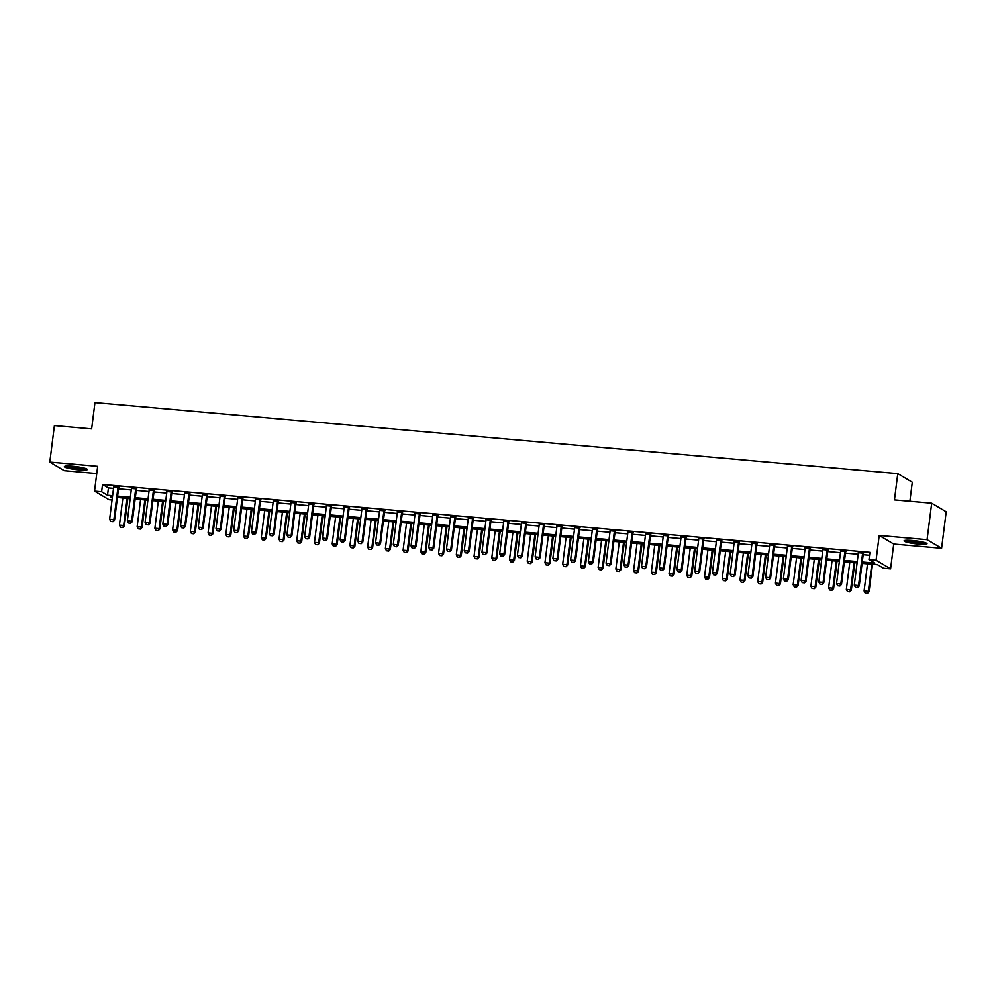 <?xml version="1.0" encoding="UTF-8"?>
<svg xmlns="http://www.w3.org/2000/svg" width="996" height="996" viewBox="0 0 996 996"><rect width="100%" height="100%" fill="white"/><g stroke="black" fill="none" stroke-linecap="round" stroke-linejoin="round"><path stroke-width="1.49" d="M78.908 469.851A11.566 1.469 -172.8 0 0 87.324 469.49A11.566 1.469 -172.8 0 0 72.795 466.228A11.566 1.469 -172.8 0 0 64.367 466.589A11.566 1.469 -172.8 0 0 78.908 469.851M918.598 544.115A11.566 1.469 -172.8 0 0 927.015 543.754A11.566 1.469 -172.8 0 0 912.485 540.492A11.566 1.469 -172.8 0 0 904.069 540.853A11.566 1.469 -172.8 0 0 918.598 544.115M112.062 499.98L109.05 499.718L94.533 491.115L101.629 491.75L107.506 495.236L112.598 495.684M909.883 501.262L912.286 482.226L897.77 473.623L94.956 402.608L91.644 428.89L54.407 425.591L49.8 462.082L64.317 470.672L96.761 473.548M897.77 473.623L894.458 499.892L931.683 503.192L946.2 511.782L941.594 548.273L927.077 539.67L879.207 535.437L876.069 560.25L890.586 568.841L883.489 568.218L877.613 564.732L862.1 563.363M879.207 535.437L893.723 544.04L941.594 548.273M893.723 544.04L890.586 568.841M931.683 503.192L927.077 539.67M862.275 561.993L874.862 563.101L868.985 559.615L869.906 552.319L102.551 484.454L108.439 487.94L113.532 488.389M118.536 488.824L131.26 489.957M136.265 490.393L148.989 491.526M153.994 491.962L166.718 493.095M171.723 493.53L184.447 494.663M189.452 495.099L202.176 496.232M207.18 496.668L219.904 497.801M224.909 498.237L237.633 499.37M242.638 499.805L255.362 500.938M260.367 501.374L273.091 502.494M278.096 502.943L290.82 504.063M295.837 504.511L308.561 505.632M313.566 506.08L326.29 507.201M331.295 507.649L344.018 508.769M349.023 509.217L361.747 510.338M366.752 510.786L379.476 511.907M384.481 512.355L397.205 513.475M402.21 513.924L414.934 515.044M419.939 515.492L432.662 516.613M437.667 517.061L450.391 518.181M455.396 518.63L468.12 519.75M473.137 520.198L485.861 521.319M490.866 521.767L503.59 522.888M508.595 523.336L521.319 524.456M526.324 524.904L539.048 526.025M544.053 526.461L556.776 527.594M561.781 528.029L574.505 529.162M579.51 529.598L592.234 530.731M597.239 531.167L609.963 532.3M614.968 532.736L627.692 533.868M632.697 534.304L645.42 535.437M650.425 535.873L663.162 537.006M668.167 537.442L680.89 538.575M685.895 539.01L698.619 540.143M703.624 540.579L716.348 541.712M721.353 542.148L734.077 543.268M739.082 543.716L751.806 544.837M756.811 545.285L769.535 546.406M774.539 546.854L787.263 547.974M792.268 548.423L804.992 549.543M809.997 549.991L822.721 551.112M827.726 551.56L840.45 552.68M845.467 553.129L858.191 554.249M863.196 554.697L869.533 555.258M863.52 553.191L858.34 552.73M845.791 551.622L840.612 551.162M828.062 550.053L822.883 549.593M810.321 548.485L805.154 548.024M792.592 546.916L787.425 546.455M774.863 545.347L769.696 544.887M757.134 543.779L751.968 543.33M739.406 542.21L734.239 541.762M721.677 540.641L716.51 540.193M703.948 539.073L698.769 538.624M686.219 537.504L681.04 537.056M668.49 535.935L663.311 535.487M650.762 534.379L645.582 533.918M633.033 532.81L627.854 532.35M615.291 531.242L610.125 530.781M597.563 529.673L592.396 529.212M579.834 528.104L574.667 527.643M562.105 526.535L556.938 526.075M544.376 524.967L539.21 524.506M526.647 523.398L521.481 522.937M508.919 521.829L503.739 521.369M491.19 520.261L486.011 519.8M473.461 518.692L468.282 518.231M455.732 517.123L450.553 516.663M437.991 515.555L432.824 515.094M420.262 513.986L415.095 513.525M402.533 512.417L397.367 511.956M384.805 510.848L379.638 510.388M367.076 509.28L361.909 508.819M349.347 507.711L344.18 507.25M331.618 506.142L326.439 505.682M313.889 504.574L308.71 504.125M296.161 503.005L290.981 502.557M278.432 501.436L273.253 500.988M260.703 499.868L255.524 499.419M242.962 498.299L237.795 497.851M225.233 496.73L220.066 496.282M207.504 495.161L202.337 494.713M189.775 493.605L184.609 493.145M172.047 492.036L166.88 491.576M154.318 490.468L149.151 490.007M136.589 488.899L131.41 488.438M118.86 487.33L113.681 486.87M94.533 491.115L97.67 466.315L49.8 462.082M102.551 484.454L101.629 491.75M868.985 559.615L876.069 560.25M112.436 497.054L110.257 496.855L112.299 498.075M857.095 562.914L844.371 561.794M839.367 561.346L826.63 560.225M821.625 559.777L808.901 558.656M803.897 558.208L791.173 557.088M786.168 556.64L773.444 555.519M768.439 555.071L755.715 553.95M750.71 553.502L737.986 552.382M732.981 551.933L720.257 550.813M715.253 550.377L702.529 549.244M697.524 548.808L684.8 547.676M679.795 547.24L667.071 546.107M662.066 545.671L649.342 544.538M644.325 544.102L631.601 542.969M626.596 542.534L613.872 541.401M608.867 540.965L596.143 539.832M591.138 539.396L578.415 538.263M573.41 537.828L560.686 536.695M555.681 536.259L542.957 535.126M537.952 534.69L525.228 533.57M520.223 533.121L507.499 532.001M502.494 531.553L489.771 530.432M484.766 529.984L472.042 528.864M467.037 528.415L454.3 527.295M449.296 526.847L436.572 525.726M431.567 525.278L418.843 524.157M413.838 523.709L401.114 522.589M396.109 522.141L383.385 521.02M378.38 520.572L365.656 519.451M360.652 519.003L347.928 517.883M342.923 517.434L330.199 516.314M325.194 515.866L312.47 514.745M307.465 514.297L294.741 513.177M289.736 512.728L277.013 511.608M271.995 511.172L259.271 510.039M254.266 509.603L241.542 508.47M236.538 508.035L223.814 506.902M218.809 506.466L206.085 505.333M201.08 504.897L188.356 503.764M183.351 503.329L170.627 502.196M165.622 501.76L152.898 500.627M147.894 500.191L135.17 499.058M130.165 498.623L117.441 497.49M117.615 496.133L130.339 497.253M135.344 497.689L148.068 498.822M153.073 499.257L165.797 500.39M170.802 500.826L183.525 501.959M188.53 502.395L201.254 503.528M206.259 503.964L218.983 505.097M223.988 505.532L236.712 506.665M241.717 507.101L254.441 508.234M259.446 508.67L272.169 509.803M277.174 510.238L289.898 511.371M294.916 511.807L307.639 512.94M312.644 513.376L325.368 514.496M330.373 514.944L343.097 516.065M348.102 516.513L360.826 517.634M365.831 518.082L378.555 519.202M383.56 519.651L396.284 520.771M401.288 521.219L414.012 522.34M419.017 522.788L431.741 523.908M436.746 524.357L449.47 525.477M454.475 525.925L467.199 527.046M472.204 527.494L484.94 528.615M489.945 529.063L502.669 530.183M507.674 530.631L520.398 531.752M525.402 532.2L538.126 533.321M543.131 533.769L555.855 534.889M560.86 535.338L573.584 536.458M578.589 536.906L591.313 538.027M596.318 538.463L609.042 539.595M614.046 540.031L626.77 541.164M631.775 541.6L644.499 542.733M649.504 543.169L662.228 544.302M667.245 544.737L679.969 545.87M684.974 546.306L697.698 547.439M702.703 547.875L715.427 549.008M720.432 549.443L733.156 550.576M738.161 551.012L750.884 552.145M755.889 552.581L768.613 553.714M773.618 554.15L786.342 555.27M791.347 555.718L804.071 556.839M809.076 557.287L821.8 558.407M826.805 558.856L839.528 559.976M844.533 560.424L857.27 561.545M108.439 487.94L107.506 495.236M855.402 587.316L857.643 587.578L855.402 587.316L854.282 585.15L858.34 553.041A1.482 1.407 -59.4 0 0 858.328 552.593L858.266 552.232M862.872 552.643L862.71 552.992A1.482 1.407 -59.4 0 0 862.598 553.427L858.54 585.536L859.237 585.947L857.643 587.578M863.731 552.718L863.42 553.403A1.482 1.407 -59.4 0 0 863.295 553.838L859.237 585.947M854.282 585.15L858.54 585.536L857.531 587.503M867.516 563.836L864.092 590.964L868.338 591.338L871.774 564.209M867.329 593.317L865.2 593.13L867.454 593.392L868.338 591.338L869.047 591.761L872.521 564.284M864.092 590.964L865.2 593.13M867.454 593.392L869.047 591.761M837.673 585.748L839.914 586.009L837.673 585.748L836.553 583.581L840.612 551.473A1.482 1.407 -59.4 0 0 840.599 551.025L840.537 550.664M845.143 551.074L844.982 551.423A1.482 1.407 -59.4 0 0 844.857 551.859L840.811 583.967L841.508 584.378L839.914 586.009M846.002 551.149L845.691 551.834A1.482 1.407 -59.4 0 0 845.567 552.27L841.508 584.378M836.553 583.581L840.811 583.967L839.802 585.934M819.945 584.179L822.186 584.44L819.945 584.179L818.824 582.013L822.883 549.904A1.482 1.407 -59.4 0 0 822.87 549.456L822.808 549.095M827.415 549.506L827.253 549.854A1.482 1.407 -59.4 0 0 827.128 550.29L823.082 582.399L823.779 582.809L822.186 584.44M828.274 549.58L827.962 550.265A1.482 1.407 -59.4 0 0 827.838 550.701L823.779 582.809M818.824 582.013L823.082 582.399L822.073 584.366M802.216 582.61L804.457 582.872L802.216 582.61L801.095 580.444L805.142 548.335A1.482 1.407 -59.4 0 0 805.142 547.887L805.067 547.526M809.686 547.937L809.524 548.286A1.482 1.407 -59.4 0 0 809.399 548.721L805.341 580.83L806.05 581.241L804.457 582.872M810.545 548.012L810.234 548.696A1.482 1.407 -59.4 0 0 810.109 549.132L806.05 581.241M801.095 580.444L805.341 580.83L804.332 582.797M849.787 562.267L846.351 589.395L850.609 589.769L854.033 562.653M849.6 591.749L847.472 591.562L849.725 591.823L850.609 589.769L851.319 590.192L854.792 562.715M846.351 589.395L847.472 591.562M849.725 591.823L851.319 590.192M832.058 560.698L828.622 587.827L832.88 588.2L836.304 561.084M831.872 590.18L829.743 589.993L831.984 590.255L832.88 588.2L833.59 588.624L837.063 561.146M828.622 587.827L829.743 589.993M831.984 590.255L833.59 588.624M814.317 559.13L810.893 586.258L815.151 586.632L818.575 559.515M814.143 588.611L812.014 588.424L814.255 588.686L815.151 586.632L815.861 587.055L819.335 559.578M810.893 586.258L812.014 588.424M814.255 588.686L815.861 587.055M784.475 581.042L786.728 581.303L784.475 581.042L783.366 578.875L787.413 546.779A1.482 1.407 -59.4 0 0 787.413 546.331L787.338 545.957M791.945 546.368L791.795 546.717A1.482 1.407 -59.4 0 0 791.671 547.153L787.612 579.261L788.322 579.672L786.728 581.303M792.804 546.443L792.505 547.128A1.482 1.407 -59.4 0 0 792.38 547.563L788.322 579.672M783.366 578.875L787.612 579.261L786.603 581.228M796.588 557.561L793.165 584.689L797.423 585.063L800.846 557.947M796.414 587.042L794.285 586.856L796.526 587.117L797.423 585.063L798.132 585.486L801.593 558.009M793.165 584.689L794.285 586.856M796.526 587.117L798.132 585.486M905.127 540.392A11.491 1.469 -172.8 0 0 915.511 542.596A11.491 1.469 -172.8 0 0 926.106 543.032M925.184 542.696A10.01 1.27 7.2 0 1 915.523 542.409A10.01 1.27 7.2 0 1 906.111 540.293M908.601 540.268A9.275 1.183 -172.8 0 0 922.782 542.048M85.494 468.431A10.01 1.27 7.2 0 1 78.647 468.444A10.01 1.27 7.2 0 1 66.421 466.016M68.911 465.991A9.275 1.183 -172.8 0 0 78.535 467.597A9.275 1.183 -172.8 0 0 83.079 467.784M65.437 466.116A11.491 1.469 -172.8 0 0 79.033 468.668A11.491 1.469 -172.8 0 0 86.403 468.767M766.746 579.473L768.999 579.734L766.746 579.473L765.638 577.307L769.684 545.21A1.482 1.407 -59.4 0 0 769.671 544.762L769.609 544.389M774.216 544.8L774.066 545.148A1.482 1.407 -59.4 0 0 773.942 545.584L769.883 577.692L770.593 578.103L768.999 579.734M775.075 544.874L774.776 545.559A1.482 1.407 -59.4 0 0 774.651 545.995L770.593 578.103M765.638 577.307L769.883 577.692L768.875 579.672M749.017 577.904L751.27 578.166L749.017 577.904L747.896 575.75L751.955 543.642A1.482 1.407 -59.4 0 0 751.943 543.194L751.88 542.82M756.487 543.231L756.338 543.579A1.482 1.407 -59.4 0 0 756.213 544.015L752.154 576.124L752.864 576.535L751.27 578.166M757.346 543.306L757.047 543.99A1.482 1.407 -59.4 0 0 756.923 544.426L752.864 576.535M747.896 575.75L752.154 576.124L751.146 578.103M731.288 576.335L733.529 576.597L731.288 576.335L730.168 574.182L734.226 542.073A1.482 1.407 -59.4 0 0 734.214 541.625L734.152 541.251M738.758 541.662L738.609 542.011A1.482 1.407 -59.4 0 0 738.484 542.447L734.426 574.555L735.135 574.966L733.529 576.597M739.617 541.737L739.306 542.422A1.482 1.407 -59.4 0 0 739.194 542.857L735.135 574.966M730.168 574.182L734.426 574.555L733.417 576.535M713.559 574.779L715.8 575.028L713.559 574.779L712.439 572.613L716.498 540.504A1.482 1.407 -59.4 0 0 716.485 540.056L716.423 539.683M721.029 540.093L720.88 540.442A1.482 1.407 -59.4 0 0 720.755 540.878L716.697 572.986L717.406 573.397L715.8 575.028M721.888 540.168L721.577 540.853A1.482 1.407 -59.4 0 0 721.465 541.301L717.406 573.397M712.439 572.613L716.697 572.986L715.688 574.966M695.831 573.21L698.072 573.459L695.831 573.21L694.71 571.044L698.769 538.936A1.482 1.407 -59.4 0 0 698.756 538.487L698.694 538.114M703.301 538.525L703.151 538.873A1.482 1.407 -59.4 0 0 703.027 539.309L698.968 571.418L699.678 571.829L698.072 573.459M704.16 538.599L703.848 539.284A1.482 1.407 -59.4 0 0 703.724 539.732L699.678 571.829M694.71 571.044L698.968 571.418L697.959 573.397M778.86 555.992L775.436 583.121L779.694 583.494L783.117 556.378M778.685 585.474L776.556 585.287L778.797 585.548L779.694 583.494L780.403 583.917L783.864 556.44M775.436 583.121L776.556 585.287M778.797 585.548L780.403 583.917M761.131 554.423L757.707 581.552L761.965 581.925L765.389 554.809M760.956 583.905L758.828 583.718L761.068 583.98L761.965 581.925L762.662 582.349L766.136 554.872M757.707 581.552L758.828 583.718M761.068 583.98L762.662 582.349M743.402 552.867L739.978 579.983L744.236 580.357L747.66 553.241M743.228 582.336L741.099 582.15L743.34 582.411L744.236 580.357L744.933 580.78L748.407 553.303M739.978 579.983L741.099 582.15M743.34 582.411L744.933 580.78M725.673 551.298L722.249 578.415L726.507 578.788L729.931 551.672M725.486 580.768L723.37 580.581L725.611 580.842L726.507 578.788L727.205 579.211L730.678 551.734M722.249 578.415L723.37 580.581M725.611 580.842L727.205 579.211M707.944 549.73L704.521 576.846L708.766 577.219L712.202 550.103M707.758 579.199L705.629 579.012L707.882 579.274L708.766 577.219L709.476 577.643L712.949 550.166M704.521 576.846L705.629 579.012M707.882 579.274L709.476 577.643M678.102 571.642L680.343 571.891L678.102 571.642L676.981 569.475L681.04 537.367A1.482 1.407 -59.4 0 0 681.027 536.919L680.965 536.545M685.572 536.956L685.41 537.305A1.482 1.407 -59.4 0 0 685.298 537.74L681.239 569.849L681.949 570.26L680.343 571.891M686.431 537.031L686.12 537.728A1.482 1.407 -59.4 0 0 685.995 538.164L681.949 570.26M676.981 569.475L681.239 569.849L680.231 571.829M690.216 548.161L686.792 575.277L691.037 575.651L694.473 548.535M690.029 577.63L687.9 577.443L690.153 577.705L691.037 575.651L691.747 576.074L695.22 548.597M686.792 575.277L687.9 577.443M690.153 577.705L691.747 576.074M660.373 570.073L662.614 570.322L660.373 570.073L659.252 567.907L663.311 535.798A1.482 1.407 -59.4 0 0 663.299 535.35L663.236 534.976M667.843 535.387L667.681 535.736A1.482 1.407 -59.4 0 0 667.569 536.172L663.51 568.28L664.208 568.704L662.614 570.322M668.702 535.462L668.391 536.159A1.482 1.407 -59.4 0 0 668.266 536.595L664.208 568.704M659.252 567.907L663.51 568.28L662.502 570.26M672.487 546.592L669.051 573.708L673.308 574.094L676.732 546.966M672.3 576.062L670.171 575.875L672.425 576.136L673.308 574.094L674.018 574.505L677.492 547.028M669.051 573.708L670.171 575.875M672.425 576.136L674.018 574.505M642.644 568.504L644.885 568.753L642.644 568.504L641.524 566.338L645.582 534.23A1.482 1.407 -59.4 0 0 645.57 533.781L645.508 533.408M650.114 533.819L649.952 534.167A1.482 1.407 -59.4 0 0 649.828 534.603L645.782 566.712L646.479 567.135L644.885 568.753M650.973 533.893L650.662 534.591A1.482 1.407 -59.4 0 0 650.537 535.026L646.479 567.135M641.524 566.338L645.782 566.712L644.773 568.691M654.758 545.024L651.322 572.14L655.58 572.526L659.003 545.397M654.571 574.493L652.442 574.306L654.696 574.567L655.58 572.526L656.289 572.937L659.763 545.459M651.322 572.14L652.442 574.306M654.696 574.567L656.289 572.937M624.915 566.936L627.156 567.185L624.915 566.936L623.795 564.769L627.854 532.661A1.482 1.407 -59.4 0 0 627.841 532.213L627.766 531.852M632.385 532.25L632.223 532.599A1.482 1.407 -59.4 0 0 632.099 533.034L628.053 565.143L628.75 565.566L627.156 567.185M633.244 532.325L632.933 533.022A1.482 1.407 -59.4 0 0 632.809 533.458L628.75 565.566M623.795 564.769L628.053 565.143L627.032 567.122M637.017 543.455L633.593 570.571L637.851 570.957L641.275 543.828M636.842 572.924L634.713 572.737L636.954 572.999L637.851 570.957L638.561 571.368L642.034 543.891M633.593 570.571L634.713 572.737M636.954 572.999L638.561 571.368M607.174 565.367L609.428 565.616L607.174 565.367L606.066 563.201L610.112 531.092A1.482 1.407 -59.4 0 0 610.112 530.644L610.038 530.283M614.657 530.681L614.495 531.03A1.482 1.407 -59.4 0 0 614.37 531.466L610.311 563.574L611.021 563.997L609.428 565.616M615.516 530.756L615.204 531.453A1.482 1.407 -59.4 0 0 615.08 531.889L611.021 563.997M606.066 563.201L610.311 563.574L609.303 565.554M619.288 541.886L615.864 569.002L620.122 569.388L623.546 542.26M619.114 571.355L616.985 571.169L619.226 571.43L620.122 569.388L620.832 569.799L624.293 542.322M615.864 569.002L616.985 571.169M619.226 571.43L620.832 569.799M589.445 563.798L591.699 564.06L589.445 563.798L588.337 561.632L592.383 529.523A1.482 1.407 -59.4 0 0 592.371 529.075L592.309 528.714M596.915 529.113L596.766 529.461A1.482 1.407 -59.4 0 0 596.641 529.897L592.583 562.005L593.292 562.429L591.699 564.06M597.774 529.187L597.476 529.884A1.482 1.407 -59.4 0 0 597.351 530.32L593.292 562.429M588.337 561.632L592.583 562.005L591.574 563.985M601.559 540.318L598.135 567.434L602.393 567.82L605.817 540.691M601.385 569.787L599.256 569.6L601.497 569.861L602.393 567.82L603.103 568.23L606.564 540.753M598.135 567.434L599.256 569.6M601.497 569.861L603.103 568.23M571.716 562.23L573.97 562.491L571.716 562.23L570.596 560.063L574.655 527.955A1.482 1.407 -59.4 0 0 574.642 527.507L574.58 527.145M579.186 527.544L579.037 527.892A1.482 1.407 -59.4 0 0 578.913 528.328L574.854 560.437L575.564 560.86L573.97 562.491M580.046 527.619L579.747 528.316A1.482 1.407 -59.4 0 0 579.622 528.752L575.564 560.86M570.596 560.063L574.854 560.437L573.845 562.416M553.988 560.661L556.241 560.922L553.988 560.661L552.867 558.495L556.926 526.386A1.482 1.407 -59.4 0 0 556.913 525.938L556.851 525.577M561.458 525.975L561.308 526.324A1.482 1.407 -59.4 0 0 561.184 526.76L557.125 558.868L557.835 559.291L556.241 560.922M562.317 526.062L562.005 526.747A1.482 1.407 -59.4 0 0 561.893 527.183L557.835 559.291M552.867 558.495L557.125 558.868L556.117 560.848M536.259 559.092L538.5 559.354L536.259 559.092L535.138 556.926L539.197 524.817A1.482 1.407 -59.4 0 0 539.185 524.369L539.122 524.008M543.729 524.406L543.579 524.755A1.482 1.407 -59.4 0 0 543.455 525.191L539.396 557.299L540.106 557.723L538.5 559.354M544.588 524.494L544.277 525.178A1.482 1.407 -59.4 0 0 544.165 525.614L540.106 557.723M535.138 556.926L539.396 557.299L538.388 559.279M518.53 557.523L520.771 557.785L518.53 557.523L517.41 555.357L521.468 523.249A1.482 1.407 -59.4 0 0 521.456 522.8L521.394 522.439M526 522.838L525.851 523.186A1.482 1.407 -59.4 0 0 525.726 523.622L521.667 555.731L522.377 556.154L520.771 557.785M526.859 522.925L526.548 523.61A1.482 1.407 -59.4 0 0 526.423 524.045L522.377 556.154M517.41 555.357L521.667 555.731L520.659 557.71M500.801 555.955L503.042 556.216L500.801 555.955L499.681 553.788L503.739 521.68A1.482 1.407 -59.4 0 0 503.727 521.232L503.665 520.871M508.271 521.282L508.122 521.618A1.482 1.407 -59.4 0 0 507.997 522.053L503.939 554.162L504.648 554.585L503.042 556.216M509.13 521.356L508.819 522.041A1.482 1.407 -59.4 0 0 508.695 522.477L504.648 554.585M499.681 553.788L503.939 554.162L502.93 556.142M483.072 554.386L485.313 554.648L483.072 554.386L481.952 552.22L486.011 520.111A1.482 1.407 -59.4 0 0 485.998 519.663L485.936 519.302M490.542 519.713L490.381 520.049A1.482 1.407 -59.4 0 0 490.269 520.485L486.21 552.593L486.907 553.017L485.313 554.648M491.402 519.788L491.09 520.472A1.482 1.407 -59.4 0 0 490.966 520.908L486.907 553.017M481.952 552.22L486.21 552.593L485.201 554.573M465.344 552.817L467.585 553.079L465.344 552.817L464.223 550.651L468.282 518.543A1.482 1.407 -59.4 0 0 468.269 518.094L468.207 517.733M472.814 518.144L472.652 518.48A1.482 1.407 -59.4 0 0 472.527 518.916L468.481 551.025L469.178 551.448L467.585 553.079M473.673 518.219L473.361 518.904A1.482 1.407 -59.4 0 0 473.237 519.339L469.178 551.448M464.223 550.651L468.481 551.025L467.473 553.004M447.615 551.249L449.856 551.51L447.615 551.249L446.494 549.082L450.553 516.974A1.482 1.407 -59.4 0 0 450.541 516.526L450.466 516.165M455.085 516.575L454.923 516.912A1.482 1.407 -59.4 0 0 454.799 517.36L450.752 549.456L451.449 549.879L449.856 551.51M455.944 516.65L455.633 517.335A1.482 1.407 -59.4 0 0 455.508 517.771L451.449 549.879M446.494 549.082L450.752 549.456L449.744 551.435M429.886 549.68L432.127 549.941L429.886 549.68L428.766 547.514L432.812 515.405A1.482 1.407 -59.4 0 0 432.812 514.957L432.737 514.596M437.356 515.007L437.194 515.343A1.482 1.407 -59.4 0 0 437.07 515.791L433.011 547.887L433.721 548.31L432.127 549.941M438.215 515.081L437.904 515.766A1.482 1.407 -59.4 0 0 437.779 516.202L433.721 548.31M428.766 547.514L433.011 547.887L432.003 549.867M412.145 548.111L414.398 548.373L412.145 548.111L411.037 545.945L415.083 513.836A1.482 1.407 -59.4 0 0 415.083 513.388L415.008 513.027M419.615 513.438L419.465 513.787A1.482 1.407 -59.4 0 0 419.341 514.222L415.282 546.318L415.992 546.742L414.398 548.373M420.474 513.513L420.175 514.197A1.482 1.407 -59.4 0 0 420.051 514.633L415.992 546.742M411.037 545.945L415.282 546.318L414.274 548.298M394.416 546.543L396.669 546.804L394.416 546.543L393.308 544.376L397.354 512.268A1.482 1.407 -59.4 0 0 397.342 511.82L397.28 511.458M401.886 511.869L401.737 512.218A1.482 1.407 -59.4 0 0 401.612 512.654L397.553 544.762L398.263 545.173L396.669 546.804M402.745 511.944L402.446 512.629A1.482 1.407 -59.4 0 0 402.322 513.065L398.263 545.173M393.308 544.376L397.553 544.762L396.545 546.729M376.687 544.974L378.941 545.235L376.687 544.974L375.567 542.808L379.625 510.699A1.482 1.407 -59.4 0 0 379.613 510.251L379.551 509.89M384.157 510.301L384.008 510.649A1.482 1.407 -59.4 0 0 383.883 511.085L379.825 543.194L380.534 543.604L378.941 545.235M385.016 510.375L384.717 511.06A1.482 1.407 -59.4 0 0 384.593 511.496L380.534 543.604M375.567 542.808L379.825 543.194L378.816 545.161M358.958 543.405L361.199 543.667L358.958 543.405L357.838 541.239L361.897 509.13A1.482 1.407 -59.4 0 0 361.884 508.682L361.822 508.321M366.428 508.732L366.279 509.081A1.482 1.407 -59.4 0 0 366.155 509.516L362.096 541.625L362.805 542.036L361.199 543.667M367.287 508.807L366.976 509.491A1.482 1.407 -59.4 0 0 366.864 509.927L362.805 542.036M357.838 541.239L362.096 541.625L361.087 543.592M341.23 541.836L343.471 542.098L341.23 541.836L340.109 539.67L344.168 507.574A1.482 1.407 -59.4 0 0 344.155 507.126L344.093 506.752M348.7 507.163L348.55 507.512A1.482 1.407 -59.4 0 0 348.426 507.948L344.367 540.056L345.077 540.467L343.471 542.098M349.559 507.238L349.247 507.923A1.482 1.407 -59.4 0 0 349.123 508.358L345.077 540.467M340.109 539.67L344.367 540.056L343.359 542.023M323.501 540.268L325.742 540.529L323.501 540.268L322.38 538.101L326.439 506.005A1.482 1.407 -59.4 0 0 326.427 505.557L326.364 505.184M330.971 505.595L330.821 505.943A1.482 1.407 -59.4 0 0 330.697 506.379L326.638 538.487L327.348 538.898L325.742 540.529M331.83 505.669L331.519 506.354A1.482 1.407 -59.4 0 0 331.394 506.79L327.348 538.898M322.38 538.101L326.638 538.487L325.63 540.467M305.772 538.699L308.013 538.961L305.772 538.699L304.651 536.533L308.71 504.437A1.482 1.407 -59.4 0 0 308.698 503.988L308.636 503.615M313.242 504.026L313.08 504.374A1.482 1.407 -59.4 0 0 312.968 504.81L308.909 536.919L309.619 537.33L308.013 538.961M314.101 504.101L313.79 504.785A1.482 1.407 -59.4 0 0 313.665 505.221L309.619 537.33M304.651 536.533L308.909 536.919L307.901 538.898M288.043 537.13L290.284 537.392L288.043 537.13L286.923 534.976L290.981 502.868A1.482 1.407 -59.4 0 0 290.969 502.42L290.907 502.046M295.513 502.457L295.351 502.806A1.482 1.407 -59.4 0 0 295.239 503.241L291.181 535.35L291.878 535.761L290.284 537.392M296.372 502.532L296.061 503.217A1.482 1.407 -59.4 0 0 295.937 503.652L291.878 535.761M286.923 534.976L291.181 535.35L290.172 537.33M270.314 535.574L272.555 535.823L270.314 535.574L269.194 533.408L273.253 501.299A1.482 1.407 -59.4 0 0 273.24 500.851L273.178 500.478M277.784 500.888L277.623 501.237A1.482 1.407 -59.4 0 0 277.498 501.673L273.452 533.781L274.149 534.192L272.555 535.823M278.643 500.963L278.332 501.648A1.482 1.407 -59.4 0 0 278.208 502.084L274.149 534.192M269.194 533.408L273.452 533.781L272.443 535.761M252.586 534.005L254.827 534.254L252.586 534.005L251.465 531.839L255.524 499.731A1.482 1.407 -59.4 0 0 255.511 499.282L255.437 498.909M260.056 499.32L259.894 499.668A1.482 1.407 -59.4 0 0 259.769 500.104L255.723 532.213L256.42 532.623L254.827 534.254M260.915 499.394L260.603 500.079A1.482 1.407 -59.4 0 0 260.479 500.527L256.42 532.623M251.465 531.839L255.723 532.213L254.702 534.192M234.844 532.437L237.098 532.686L234.844 532.437L233.736 530.27L237.783 498.162A1.482 1.407 -59.4 0 0 237.783 497.714L237.708 497.34M242.327 497.751L242.165 498.1A1.482 1.407 -59.4 0 0 242.04 498.535L237.982 530.644L238.691 531.055L237.098 532.686M243.186 497.826L242.875 498.523A1.482 1.407 -59.4 0 0 242.75 498.959L238.691 531.055M233.736 530.27L237.982 530.644L236.973 532.623M217.116 530.868L219.369 531.117L217.116 530.868L216.008 528.702L220.054 496.593A1.482 1.407 -59.4 0 0 220.041 496.145L219.979 495.771M224.586 496.182L224.436 496.531A1.482 1.407 -59.4 0 0 224.312 496.967L220.253 529.075L220.963 529.499L219.369 531.117M225.445 496.257L225.146 496.954A1.482 1.407 -59.4 0 0 225.021 497.39L220.963 529.499M216.008 528.702L220.253 529.075L219.245 531.055M199.387 529.299L201.64 529.548L199.387 529.299L198.266 527.133L202.325 495.024A1.482 1.407 -59.4 0 0 202.313 494.576L202.25 494.203M206.857 494.614L206.707 494.962A1.482 1.407 -59.4 0 0 206.583 495.398L202.524 527.507L203.234 527.93L201.64 529.548M207.716 494.688L207.417 495.386A1.482 1.407 -59.4 0 0 207.293 495.821L203.234 527.93M198.266 527.133L202.524 527.507L201.516 529.486M181.658 527.731L183.911 527.98L181.658 527.731L180.537 525.564L184.596 493.456A1.482 1.407 -59.4 0 0 184.584 493.008L184.521 492.647M189.128 493.045L188.979 493.394A1.482 1.407 -59.4 0 0 188.854 493.829L184.795 525.938L185.505 526.361L183.911 527.98M189.987 493.12L189.676 493.817A1.482 1.407 -59.4 0 0 189.564 494.253L185.505 526.361M180.537 525.564L184.795 525.938L183.787 527.917M163.929 526.162L166.17 526.411L163.929 526.162L162.809 523.996L166.867 491.887A1.482 1.407 -59.4 0 0 166.855 491.439L166.793 491.078M171.399 491.476L171.25 491.825A1.482 1.407 -59.4 0 0 171.125 492.261L167.067 524.369L167.776 524.792L166.17 526.411M172.258 491.551L171.947 492.248A1.482 1.407 -59.4 0 0 171.835 492.684L167.776 524.792M162.809 523.996L167.067 524.369L166.058 526.349M146.2 524.593L148.441 524.855L146.2 524.593L145.08 522.427L149.139 490.318A1.482 1.407 -59.4 0 0 149.126 489.87L149.064 489.509M153.67 489.908L153.521 490.256A1.482 1.407 -59.4 0 0 153.396 490.692L149.338 522.8L150.047 523.224L148.441 524.855M154.529 489.982L154.218 490.679A1.482 1.407 -59.4 0 0 154.094 491.115L150.047 523.224M145.08 522.427L149.338 522.8L148.329 524.78M128.472 523.025L130.713 523.286L128.472 523.025L127.351 520.858L131.41 488.75A1.482 1.407 -59.4 0 0 131.397 488.301L131.335 487.94M135.942 488.339L135.78 488.687A1.482 1.407 -59.4 0 0 135.668 489.123L131.609 521.232L132.319 521.655L130.713 523.286M136.801 488.414L136.489 489.111A1.482 1.407 -59.4 0 0 136.365 489.546L132.319 521.655M127.351 520.858L131.609 521.232L130.601 523.211M583.83 538.749L580.407 565.865L584.664 566.251L588.088 539.122M583.656 568.23L581.527 568.031L583.768 568.293L584.664 566.251L585.362 566.662L588.835 539.185M580.407 565.865L581.527 568.031M583.768 568.293L585.362 566.662M566.101 537.18L562.678 564.309L566.936 564.682L570.359 537.554M565.927 566.662L563.798 566.463L566.039 566.724L566.936 564.682L567.633 565.093L571.106 537.616M562.678 564.309L563.798 566.463M566.039 566.724L567.633 565.093M548.373 535.611L544.949 562.74L549.207 563.114L552.631 535.985M548.198 565.093L546.069 564.894L548.31 565.155L549.207 563.114L549.904 563.524L553.378 536.06M544.949 562.74L546.069 564.894M548.31 565.155L549.904 563.524M530.644 534.043L527.22 561.171L531.466 561.545L534.902 534.416M530.457 563.524L528.341 563.338L530.582 563.587L531.466 561.545L532.175 561.956L535.649 534.491M527.22 561.171L528.341 563.338M530.582 563.587L532.175 561.956M512.915 532.474L509.491 559.603L513.737 559.976L517.173 532.848M512.728 561.956L510.599 561.769L512.853 562.018L513.737 559.976L514.446 560.387L517.92 532.922M509.491 559.603L510.599 561.769M512.853 562.018L514.446 560.387M495.186 530.905L491.763 558.034L496.008 558.407L499.444 531.279M495 560.387L492.871 560.2L495.124 560.449L496.008 558.407L496.718 558.818L500.191 531.354M491.763 558.034L492.871 560.2M495.124 560.449L496.718 558.818M477.458 529.337L474.021 556.465L478.279 556.839L481.703 529.71M477.271 558.818L475.142 558.632L477.395 558.88L478.279 556.839L478.989 557.262L482.462 529.785M474.021 556.465L475.142 558.632M477.395 558.88L478.989 557.262M459.729 527.768L456.293 554.897L460.55 555.27L463.974 528.141M459.542 557.25L457.413 557.063L459.654 557.312L460.55 555.27L461.26 555.693L464.734 528.216M456.293 554.897L457.413 557.063M459.654 557.312L461.26 555.693M441.987 526.199L438.564 553.328L442.822 553.701L446.245 526.573M441.813 555.681L439.684 555.494L441.925 555.743L442.822 553.701L443.531 554.125L446.992 526.647M438.564 553.328L439.684 555.494M441.925 555.743L443.531 554.125M424.259 524.631L420.835 551.759L425.093 552.133L428.517 525.004M424.084 554.112L421.955 553.925L424.196 554.174L425.093 552.133L425.802 552.556L429.264 525.079M420.835 551.759L421.955 553.925M424.196 554.174L425.802 552.556M406.53 523.062L403.106 550.19L407.364 550.564L410.788 523.448M406.356 552.543L404.227 552.357L406.468 552.618L407.364 550.564L408.074 550.987L411.535 523.51M403.106 550.19L404.227 552.357M406.468 552.618L408.074 550.987M388.801 521.493L385.377 548.622L389.635 548.995L393.059 521.879M388.627 550.975L386.498 550.788L388.739 551.049L389.635 548.995L390.332 549.419L393.806 521.941M385.377 548.622L386.498 550.788M388.739 551.049L390.332 549.419M371.072 519.924L367.649 547.053L371.906 547.427L375.33 520.31M370.898 549.406L368.769 549.219L371.01 549.481L371.906 547.427L372.604 547.85L376.077 520.373M367.649 547.053L368.769 549.219M371.01 549.481L372.604 547.85M353.343 518.356L349.92 545.484L354.178 545.858L357.601 518.742M353.157 547.837L351.04 547.651L353.281 547.912L354.178 545.858L354.875 546.281L358.348 518.804M349.92 545.484L351.04 547.651M353.281 547.912L354.875 546.281M335.615 516.787L332.191 543.916L336.436 544.289L339.873 517.173M335.428 546.269L333.299 546.082L335.552 546.343L336.436 544.289L337.146 544.712L340.62 517.235M332.191 543.916L333.299 546.082M335.552 546.343L337.146 544.712M317.886 515.218L314.462 542.347L318.708 542.72L322.144 515.604M317.699 544.7L315.57 544.513L317.824 544.775L318.708 542.72L319.417 543.144L322.891 515.667M314.462 542.347L315.57 544.513M317.824 544.775L319.417 543.144M300.157 513.662L296.721 540.778L300.979 541.152L304.403 514.036M299.97 543.131L297.841 542.945L300.095 543.206L300.979 541.152L301.688 541.575L305.162 514.098M296.721 540.778L297.841 542.945M300.095 543.206L301.688 541.575M282.428 512.093L278.992 539.21L283.25 539.583L286.674 512.467M282.242 541.563L280.113 541.376L282.366 541.637L283.25 539.583L283.96 540.006L287.433 512.529M278.992 539.21L280.113 541.376M282.366 541.637L283.96 540.006M264.687 510.525L261.263 537.641L265.521 538.014L268.945 510.898M264.513 539.994L262.384 539.807L264.625 540.069L265.521 538.014L266.231 538.438L269.704 510.96M261.263 537.641L262.384 539.807M264.625 540.069L266.231 538.438M246.958 508.956L243.534 536.072L247.792 536.446L251.216 509.33M246.784 538.425L244.655 538.238L246.896 538.5L247.792 536.446L248.502 536.869L251.963 509.392M243.534 536.072L244.655 538.238M246.896 538.5L248.502 536.869M229.229 507.387L225.806 534.503L230.064 534.877L233.487 507.761M229.055 536.856L226.926 536.67L229.167 536.931L230.064 534.877L230.773 535.3L234.234 507.823M225.806 534.503L226.926 536.67M229.167 536.931L230.773 535.3M211.501 505.819L208.077 532.935L212.335 533.321L215.759 506.192M211.326 535.288L209.197 535.101L211.438 535.362L212.335 533.321L213.032 533.731L216.506 506.254M208.077 532.935L209.197 535.101M211.438 535.362L213.032 533.731M193.772 504.25L190.348 531.366L194.606 531.752L198.03 504.623M193.598 533.719L191.469 533.532L193.71 533.794L194.606 531.752L195.303 532.163L198.777 504.686M190.348 531.366L191.469 533.532M193.71 533.794L195.303 532.163M176.043 502.681L172.619 529.797L176.877 530.183L180.301 503.055M175.869 532.15L173.74 531.964L175.981 532.225L176.877 530.183L177.574 530.594L181.048 503.117M172.619 529.797L173.74 531.964M175.981 532.225L177.574 530.594M158.314 501.113L154.89 528.229L159.136 528.615L162.572 501.486M158.127 530.582L156.011 530.395L158.252 530.656L159.136 528.615L159.846 529.025L163.319 501.548M154.89 528.229L156.011 530.395M158.252 530.656L159.846 529.025M140.585 499.544L137.162 526.66L141.407 527.046L144.843 499.917M140.399 529.025L138.27 528.826L140.523 529.088L141.407 527.046L142.117 527.457L145.59 499.98M137.162 526.66L138.27 528.826M140.523 529.088L142.117 527.457M110.743 521.456L112.984 521.717L110.743 521.456L109.622 519.29L113.681 487.181A1.482 1.407 -59.4 0 0 113.669 486.733L113.606 486.372M118.213 486.77L118.051 487.119A1.482 1.407 -59.4 0 0 117.939 487.554L113.88 519.663L114.577 520.086L112.984 521.717M119.072 486.857L118.761 487.542A1.482 1.407 -59.4 0 0 118.636 487.978L114.577 520.086M109.622 519.29L113.88 519.663L112.872 521.643M122.857 497.975L119.433 525.104L123.678 525.477L127.115 498.349M122.67 527.457L120.541 527.258L122.794 527.519L123.678 525.477L124.388 525.888L127.862 498.411M119.433 525.104L120.541 527.258M122.794 527.519L124.388 525.888M862.598 553.427L863.295 553.838M862.71 552.992L863.42 553.403M844.857 551.859L845.567 552.27M844.982 551.423L845.691 551.834M827.128 550.29L827.838 550.701M827.253 549.854L827.962 550.265M809.399 548.721L810.109 549.132M809.524 548.286L810.234 548.696M791.671 547.153L792.38 547.563M791.795 546.717L792.505 547.128M773.942 545.584L774.651 545.995M774.066 545.148L774.776 545.559M756.213 544.015L756.923 544.426M756.338 543.579L757.047 543.99M738.484 542.447L739.194 542.857M738.609 542.011L739.306 542.422M720.755 540.878L721.465 541.301M720.88 540.442L721.577 540.853M703.027 539.309L703.724 539.732M703.151 538.873L703.848 539.284M685.298 537.74L685.995 538.164M685.41 537.305L686.12 537.728M667.569 536.172L668.266 536.595M667.681 535.736L668.391 536.159M649.828 534.603L650.537 535.026M649.952 534.167L650.662 534.591M632.099 533.034L632.809 533.458M632.223 532.599L632.933 533.022M614.37 531.466L615.08 531.889M614.495 531.03L615.204 531.453M596.641 529.897L597.351 530.32M596.766 529.461L597.476 529.884M578.913 528.328L579.622 528.752M579.037 527.892L579.747 528.316M561.184 526.76L561.893 527.183M561.308 526.324L562.005 526.747M543.455 525.191L544.165 525.614M543.579 524.755L544.277 525.178M525.726 523.622L526.423 524.045M525.851 523.186L526.548 523.61M507.997 522.053L508.695 522.477M508.122 521.618L508.819 522.041M490.269 520.485L490.966 520.908M490.381 520.049L491.09 520.472M472.527 518.916L473.237 519.339M472.652 518.48L473.361 518.904M454.799 517.36L455.508 517.771M454.923 516.912L455.633 517.335M437.07 515.791L437.779 516.202M437.194 515.343L437.904 515.766M419.341 514.222L420.051 514.633M419.465 513.787L420.175 514.197M401.612 512.654L402.322 513.065M401.737 512.218L402.446 512.629M383.883 511.085L384.593 511.496M384.008 510.649L384.717 511.06M366.155 509.516L366.864 509.927M366.279 509.081L366.976 509.491M348.426 507.948L349.123 508.358M348.55 507.512L349.247 507.923M330.697 506.379L331.394 506.79M330.821 505.943L331.519 506.354M312.968 504.81L313.665 505.221M313.08 504.374L313.79 504.785M295.239 503.241L295.937 503.652M295.351 502.806L296.061 503.217M277.498 501.673L278.208 502.084M277.623 501.237L278.332 501.648M259.769 500.104L260.479 500.527M259.894 499.668L260.603 500.079M242.04 498.535L242.75 498.959M242.165 498.1L242.875 498.523M224.312 496.967L225.021 497.39M224.436 496.531L225.146 496.954M206.583 495.398L207.293 495.821M206.707 494.962L207.417 495.386M188.854 493.829L189.564 494.253M188.979 493.394L189.676 493.817M171.125 492.261L171.835 492.684M171.25 491.825L171.947 492.248M153.396 490.692L154.094 491.115M153.521 490.256L154.218 490.679M135.668 489.123L136.365 489.546M135.78 488.687L136.489 489.111M117.939 487.554L118.636 487.978M118.051 487.119L118.761 487.542"/></g></svg>
